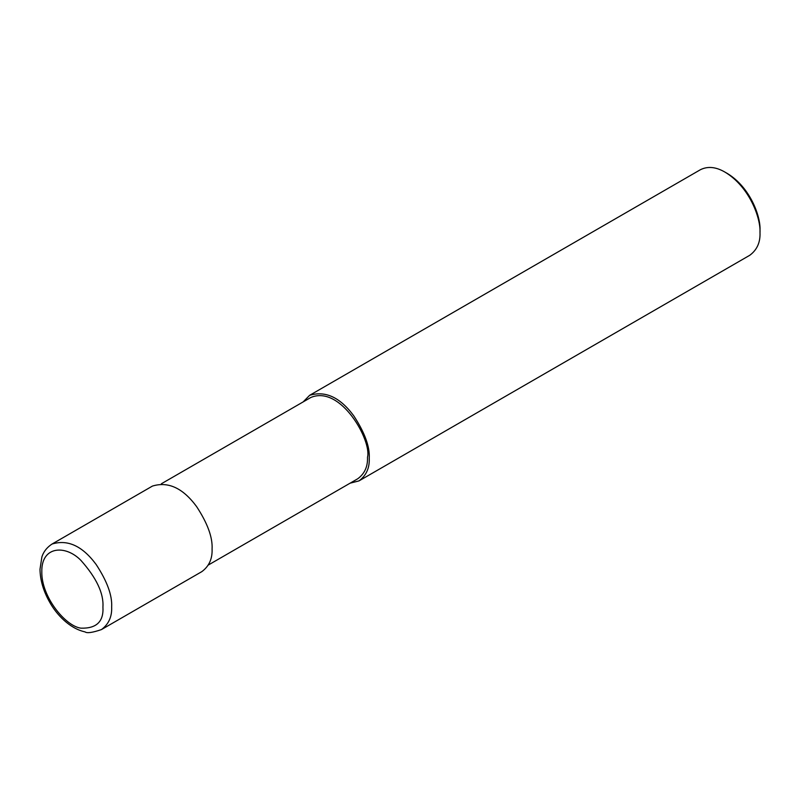 <?xml version="1.0" encoding="UTF-8"?>
<svg xmlns="http://www.w3.org/2000/svg" width="800" height="800" viewBox="0 0 800 800"><rect width="100%" height="100%" fill="white"/><g stroke="black" fill="none" stroke-linecap="round" stroke-linejoin="round"><path stroke-width="1.2" d="M101.43 629.59L201.85 571.62C209.07 566.28 212.48 558.74 212.08 549.01C212.73 537.46 207.56 523.29 196.56 506.52C182.91 488.06 168.21 481.24 152.45 486.07L52.04 544.04C44.14 549.23 42.38 555.53 41.89 556.94L40 569.27C40.16 579.95 43.3 590.77 49.41 601.73C56.43 614.58 69.64 628.53 85.05 631.9C86.99 633.41 92.45 632.65 101.43 629.59C108.66 624.25 112.07 616.71 111.66 606.98C112.31 595.43 107.14 581.27 96.15 564.5C82.49 546.03 67.79 539.21 52.04 544.04M208.32 565.03L357.79 478.74C364.65 473.66 367.89 466.5 367.5 457.26C371.89 440.79 340.85 384.84 310.86 397.46L161.4 483.75M350.07 483.19L359.02 480.88C366.25 475.53 369.66 468 369.25 458.26C369.9 446.71 364.73 432.55 353.73 415.78C340.08 397.32 325.38 390.5 309.63 395.32L303.15 401.91M359.02 480.88L749.77 255.28C756.99 249.94 760.4 242.4 760 232.67C760.83 218.36 749.75 187.08 725.07 172.17C715.99 166.86 707.76 166.04 700.38 169.73L309.63 395.32M760 232.67L760 230.15C760.78 216.73 750.39 187.41 727.26 173.43L725.07 172.17M102.93 606.98C103.81 593.41 96.48 577.88 80.93 560.4C65.46 544.47 41.26 546.03 41.81 571.69C41.26 596.73 65.46 626.22 80.93 628.16C96.48 628.63 103.81 621.57 102.93 606.98"/></g></svg>
